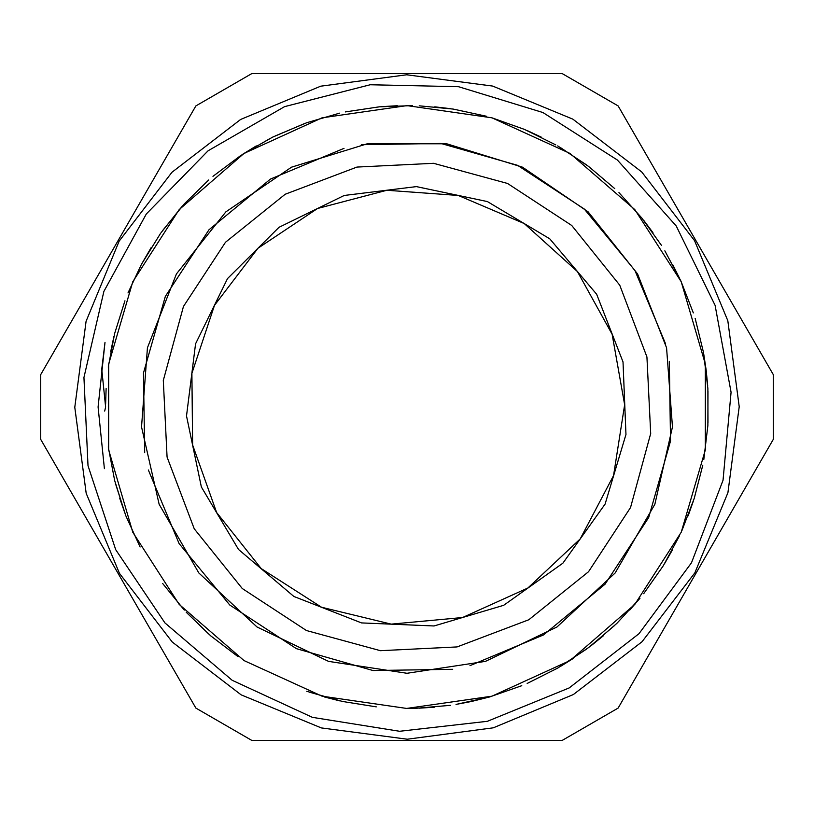 <?xml version="1.0" encoding="UTF-8"?>
<svg xmlns="http://www.w3.org/2000/svg" width="814" height="814" viewBox="0 0 814 814"><rect width="100%" height="100%" fill="white"/><g stroke="black" fill="none" stroke-linecap="round" stroke-linejoin="round"><path stroke-width="1.22" d="M343.996 148.331L270.411 179.049L208.995 229.762L165.364 296.408L143.437 372.985L144.719 452.716M470.004 665.669L543.589 634.951L605.006 584.238L648.636 517.592L670.563 441.015L669.281 361.284M665.669 343.996L634.951 270.411L584.238 208.995L517.592 165.364L441.015 143.437L361.284 144.719M148.331 470.004L179.049 543.589L229.762 605.006L296.408 648.636L372.985 670.563L452.716 669.281M646.977 356.919L650.712 433.526L630.585 507.539L588.573 571.713L528.785 619.759L457.081 646.977L380.474 650.712L306.461 630.585L242.287 588.573L194.241 528.785L167.023 457.081L163.288 380.474L183.415 306.461L225.427 242.287L285.215 194.241L356.919 167.023L433.526 163.288L507.539 183.415L571.713 225.427L619.759 285.215L646.977 356.919M622.985 361.925L625.915 434.493L605.128 504.09L562.871 563.156L503.713 605.311L434.086 625.966L361.518 622.893L293.885 596.428L238.502 549.44L201.384 487.006L186.548 415.913L195.594 343.844L227.554 278.622L278.958 227.32L344.241 195.482L416.33 186.559L487.393 201.536L549.755 238.767L596.642 294.241L622.985 361.925M524.236 223.565L577.441 271.571L612.179 334.249L624.684 404.812L613.593 475.61L580.128 538.98L527.889 588.044L462.556 617.49L391.198 624.124L321.561 607.224L261.172 568.63L216.595 512.525L192.643 444.983L191.931 373.331L214.509 305.321L257.957 248.321L317.552 208.526L386.843 190.242L458.323 195.441L524.236 223.565M569.19 687.922L487.383 721.265L399.613 731.298L312.393 717.287L232.194 680.25L164.947 622.954L115.659 549.643L87.983 465.75L83.964 377.503L103.897 291.443L146.317 213.95L208.069 150.773L284.574 106.603L370.156 84.717L458.475 86.722L542.979 112.495L617.388 160.093L676.2 226.017L715.048 305.352L731.043 392.236L723.015 480.209L691.544 562.759L638.97 633.75L569.19 687.922M104.721 411.121L105.576 407L101.76 369.241L104.975 342.399L98.087 407L104.355 468.711M407 708.424L491.921 696.214L569.963 660.581L634.808 604.395L681.186 532.214L705.362 449.898L705.362 364.102L681.186 281.786L634.808 209.605L569.963 153.419L491.921 117.786L407 105.576L322.079 117.786L244.037 153.419L179.192 209.605L132.814 281.786L108.638 364.102L108.638 449.898L132.814 532.214L179.192 604.395L244.037 660.581L322.079 696.214L407 708.455L416.28 708.312L450.376 705.29M527.146 683.445L557.722 668.07L586.334 649.277M643.64 593.711L663.298 565.689L679.619 535.602M703.815 459.544L707.885 425.559L708.017 391.331M693.355 312.871L680.86 281.003L664.794 250.783M614.753 188.594L588.664 166.432L560.215 147.415M486.701 116.3L453.245 109.117L419.169 105.82M339.692 113.187L306.807 122.68L275.234 135.897M208.699 179.986L184.229 203.917L162.658 230.494M124.898 300.814L114.652 333.475L108.221 367.094M108.221 446.906L114.652 480.525L124.898 513.186L119.739 498.382M162.658 583.506L184.229 610.083M306.807 691.32L339.692 700.813L324.511 696.937M419.169 708.18L434.818 707.163M614.753 625.406L588.664 647.568L560.215 666.585L573.504 658.282M664.794 563.217L672.578 549.613M708.017 422.67L707.885 388.441L703.815 354.456L706.176 370.065M679.619 278.398L672.578 264.387M586.334 164.723L557.722 145.93M450.376 108.71L434.818 106.838M304.1 123.677L272.629 137.149L242.918 154.141L256.318 145.92M182.305 206.074L160.958 232.824M113.98 336.284L110.694 351.607M106.125 388.441L105.586 404.11M238.095 656.664L210.867 635.927L186.203 612.199L208.699 634.014M521.825 685.703L489.499 696.947L456.094 704.405L471.489 701.465M629.771 610.083L640.018 598.219L616.849 623.412L590.954 645.787L603.123 635.917M707.661 385.561L706.155 369.953M471.479 701.465L486.701 697.7M688.105 515.862L693.355 501.129M652.909 232.651L643.64 220.289M541.697 137.322L527.146 130.555M397.303 105.708L382.071 106.603M151.312 247.344L142.816 261.854M115.395 483.323L125.905 515.893L140.079 547.049M309.564 692.246L342.511 701.475L376.312 706.857M682.061 530.301L694.271 498.382L702.747 465.232M707.681 385.734L703.316 351.607L695.105 318.376M661.538 245.543L641.859 218.01L618.905 192.623M555.769 144.841L524.501 129.385L492.267 117.888M412.617 105.627L379.182 106.838L345.339 111.945M270.258 138.37L240.486 155.708L212.993 176.302M160.48 233.547L141.412 264.387L127.991 292.918M407 673.239L485.47 661.406L556.98 626.973L615.15 572.995L654.832 504.263L672.486 426.892L666.554 347.761L637.566 273.88L588.084 211.833L522.517 167.135L446.683 143.742L367.318 143.742L291.483 167.135L225.916 211.833L176.435 273.88L147.446 347.761L141.514 426.892L159.168 504.263L198.85 572.995L257.021 626.973L328.53 661.406L407 673.239M195.828 708.048L251.872 740.404L562.128 740.404L618.172 708.048L773.3 439.357L773.3 374.644L618.172 105.952L562.128 73.596L251.872 73.596L195.828 105.952L40.7 374.644L40.7 439.357L195.828 708.048M407.275 739.183L493.233 727.797L573.331 694.546L642.083 641.697L694.81 572.863L727.94 492.714L739.183 406.725L727.797 320.767L694.546 240.669L641.697 171.917L572.863 119.19L492.714 86.06L406.725 74.817L320.767 86.203L240.669 119.455L171.917 172.303L119.19 241.137L86.06 321.286L74.817 407.275L86.203 493.233L119.455 573.331L172.303 642.083L241.137 694.81L321.286 727.94L407.275 739.183"/></g></svg>
